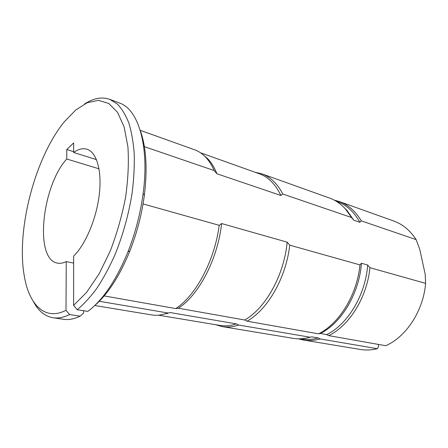 <?xml version="1.0" encoding="UTF-8"?>
<svg xmlns="http://www.w3.org/2000/svg" width="448" height="448" viewBox="0 0 448 448"><rect width="100%" height="100%" fill="white"/><g stroke="black" fill="none" stroke-linecap="round" stroke-linejoin="round"><path stroke-width="0.67" d="M425.6 283.36L369.908 267.697C367.17 297.181 349.384 325.679 328.726 335.63L385.801 345.722C406.297 336.745 423.427 310.649 425.6 283.36L425.191 274.271L419.77 249.334L416.13 239.618C410.161 230.446 402.674 224.235 393.674 220.993L339.22 201.51L334.247 200.127M298.278 338.817L303.279 340.021L360.338 349.462C365.859 350.381 371.532 350.123 377.356 348.695L378.605 346.382L378.241 344.383M143.646 146.418L214.122 170.526L216.938 173.774L280.879 195.474L282.789 194.012L351.518 217.521L353.73 220.203L359.862 222.286L361.29 220.864C355.488 211.17 348.13 204.719 339.22 201.51M361.29 220.864L416.13 239.618M359.862 222.286C354.038 211.803 346.455 204.882 337.12 201.522L336.034 201.135M353.73 220.203L346.881 210.274L342.306 205.834M215.538 324.688L222.191 326.598L293.149 338.341C298.598 339.248 304.237 338.873 310.072 337.221L311.886 336.84L318.254 337.932L320.236 338.957L377.356 348.695M308.09 337.742L311.886 336.84M351.518 217.521L345.47 209.048C340.771 203.834 335.468 200.172 329.554 198.055L261.839 173.83L255.08 172.256M282.789 194.012C277.402 183.641 270.418 176.91 261.839 173.83M280.879 195.474C275.498 184.234 268.318 176.999 259.336 173.774L200.547 152.802M216.938 173.774C214.463 167.569 211.372 162.54 207.676 158.687L203.011 154.672M94.78 305.508L151.816 314.95C155.932 315.633 160.261 315.286 164.802 313.908L170.212 312.553L236.326 323.887L238.694 325.046L310.072 337.221M161.487 314.748L170.212 312.553M214.122 170.526C211.747 165.043 208.88 160.546 205.514 157.03C202.216 153.614 198.604 151.206 194.673 149.8L140.23 130.323M303.279 340.021C308.745 340.928 314.401 340.57 320.236 338.957M300.322 338.8L301.448 338.99C306.869 339.892 312.469 339.539 318.254 337.932M369.908 267.697L367.674 265.026L361.446 263.256L359.957 264.902L289.75 245.162L287.162 242.161L221.637 223.552L219.206 225.327L143.052 203.918M328.726 335.63L326.743 334.589C347.704 324.442 365.585 294.93 367.674 265.026M326.743 334.589L320.37 333.452C341.342 323.198 359.285 293.406 361.446 263.256M320.37 333.452L318.562 333.833C339.226 323.702 357.118 294.773 359.957 264.902M222.191 326.598C227.455 327.471 232.954 326.956 238.694 325.046M318.562 333.833L247.083 321.194C267.59 309.781 286.104 277.771 289.75 245.162M158.424 315.185L219.979 325.427C225.193 326.301 230.642 325.786 236.326 323.887M247.083 321.194L244.703 320.006C265.502 308.37 284.133 275.218 287.162 242.161M244.703 320.006L178.366 308.218C198.682 295.316 217.734 259.146 221.637 223.552M178.366 308.218L175.728 308.577C195.726 295.826 214.654 260.669 219.206 225.327M99.282 301.274L167.586 312.922M175.728 308.577L104.166 295.926M140.291 130.536C146.222 147.118 147.582 168.644 144.385 195.11C141.814 214.306 136.987 232.921 129.898 250.947L128.016 251.72C116.357 280.106 102.978 299.998 87.875 311.399L77.218 309.714C83.91 304.153 90.541 296.89 97.121 287.93C103.561 278.068 109.542 266.935 115.069 254.526C123.01 234.886 128.688 214.407 132.11 193.105C133.84 179.301 134.551 166.242 134.243 153.922C133.358 142.246 131.555 131.942 128.834 123.01C125.653 114.99 121.8 108.646 117.27 103.981L109.822 99.372C101.898 96.611 93.498 98.14 84.622 103.953M128.016 251.72C135.402 232.932 140.437 213.528 143.125 193.519C149.61 145.706 138.163 109.155 119.616 103.079L109.822 99.372M53.144 317.772L63.504 319.295C68.656 320.074 74.206 319.026 80.147 316.17L69.569 314.552C63.689 317.464 58.218 318.534 53.144 317.772C44.89 316.333 38.293 310.918 33.37 301.526M96.477 159.617L73.646 152.482C78.383 149.072 82.83 147.991 86.974 149.223C96.622 152.169 102.127 170.593 99.266 194.684C96.443 218.747 85.478 244.63 73.623 256.116L73.618 305.385L86.61 292.365L99.165 273.795L110.393 250.678C116.956 233.464 122.03 215.628 125.602 197.176C128.15 178.976 128.918 162.154 127.91 146.703L124.124 126.935L117.544 112.347L108.752 103.466L98.414 100.352L87.192 102.721L75.69 110.046L64.45 121.638C34.86 157.634 15.982 230.384 24.332 276.237C29.142 304.825 44.918 321.143 66.007 310.296L66.242 261.593L73.623 263.099M99.03 168.823L66.735 159.001C41.899 186.105 34.143 259.437 57.422 263.099C60.15 263.648 63.09 263.144 66.242 261.593M80.147 316.17L83.602 313.046L83.591 310.722M129.898 250.947C119.829 275.61 108.175 293.748 94.942 305.351M73.618 305.385L77.218 309.714M69.569 314.552L66.007 310.296M66.735 159.001L66.78 149.531L73.646 142.923L73.646 152.482M66.78 149.531L73.646 151.682M167.496 313.51L164.802 313.908M346.881 210.274L345.47 209.048M207.676 158.687L205.514 157.03M144.385 195.11L143.125 193.519"/></g></svg>
